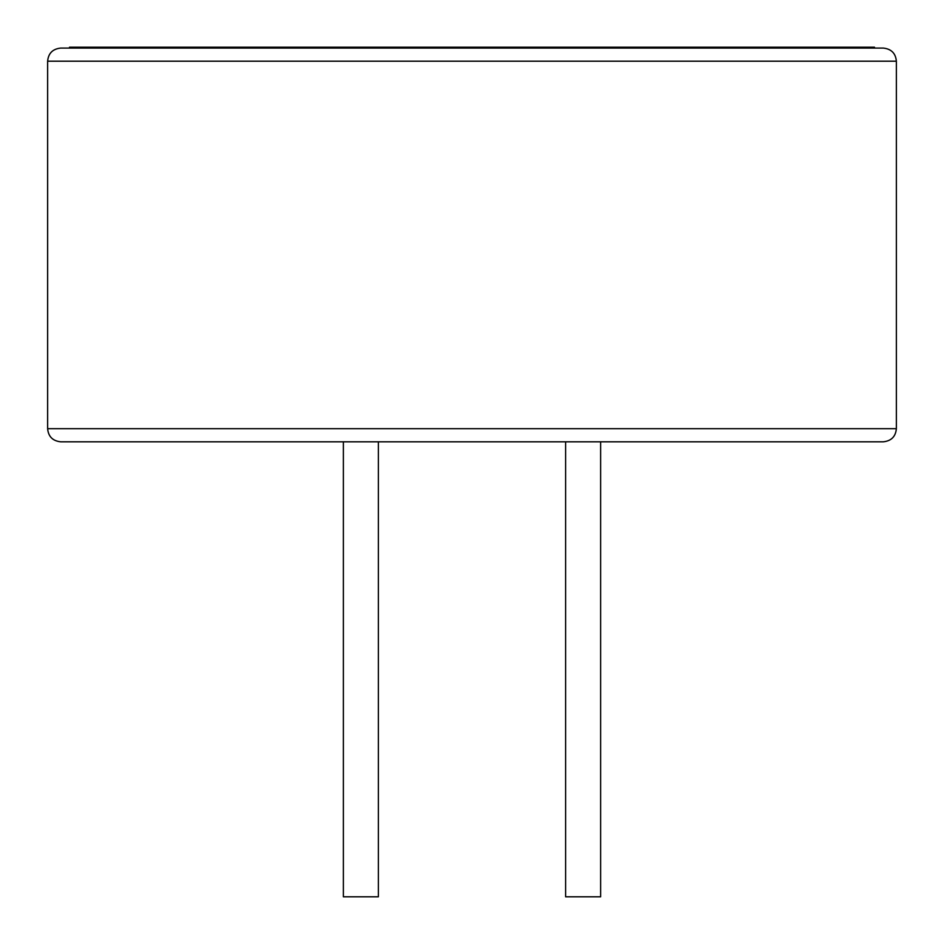 <?xml version="1.0" encoding="UTF-8"?>
<svg xmlns="http://www.w3.org/2000/svg" width="944" height="944" viewBox="0 0 944 944"><rect width="100%" height="100%" fill="white"/><g stroke="black" fill="none" stroke-linecap="round" stroke-linejoin="round"><path stroke-width="1.42" d="M60.758 48.073C52.722 48.923 48.345 53.301 47.637 61.195L896.363 61.195C895.655 53.301 891.278 48.923 883.242 48.073L60.758 48.073L69.514 48.073L69.514 47.2L874.486 47.2L874.486 48.073M378.379 441.816L378.379 896.8L343.38 896.8L343.38 441.816M600.62 441.816L600.62 896.8L565.621 896.8L565.621 441.816M883.242 441.816L60.758 441.816C52.722 440.966 48.345 436.588 47.637 428.694L896.363 428.694C895.655 436.588 891.278 440.966 883.242 441.816M896.363 61.195L896.363 428.694M47.637 61.195L47.637 428.694"/></g></svg>

